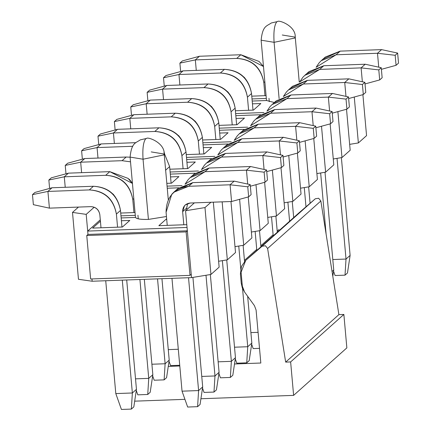 <?xml version="1.0" encoding="UTF-8"?>
<svg xmlns="http://www.w3.org/2000/svg" width="431" height="431" viewBox="0 0 431 431"><rect width="100%" height="100%" fill="white"/><g stroke="black" fill="none" stroke-linecap="round" stroke-linejoin="round"><path stroke-width="0.65" d="M179.792 365.978L168.268 366.393L179.792 365.978M134.677 401.164L184.937 399.338L134.677 401.164M200.916 398.75L293.619 395.378L290.634 361.938L285.667 362.121L267.608 248.488L265.421 245.745L262.08 246.252L245.756 260.346L240.412 273.89L241.241 283.226L244.549 291.997L254.441 305.649L256.095 310.034L260.825 363.026L234.512 363.985L260.825 363.026L256.095 310.034L254.441 305.649L244.549 291.997L242.297 287.811L241.241 283.226L240.412 273.89L241.468 266.401L245.568 260.507L262.08 246.252L265.421 245.745L267.608 248.488L285.667 362.121L290.634 361.938L293.619 395.378L200.916 398.75M278.976 229.556L277.214 231.124L278.976 229.556M273.119 234.776L260.83 245.74L273.119 234.776M256.736 249.393L244.452 260.351L256.736 249.393M298.99 212.849L315.314 198.761L318.654 198.255L320.842 200.997L338.901 314.63L343.868 314.447L346.853 347.887L293.619 395.378L346.853 347.887L343.868 314.447L290.634 361.938L343.868 314.447L338.901 314.63L285.667 362.121L338.901 314.63L320.842 200.997L267.608 248.488L320.842 200.997L318.654 198.255L315.314 198.761L262.08 246.252L315.314 198.761L298.99 212.849L245.568 260.507M264.828 81.664L263.815 82.574L264.984 95.671L263.815 82.574C260.884 67.505 251.86 59.446 236.738 58.401L195.335 59.904L196.272 70.382L195.335 59.904L236.738 58.401C252.049 59.23 261.073 67.284 263.815 82.574L264.828 81.664M243.079 76.432L246.435 80.198L244.302 77.354L243.079 76.432M199.429 56.251L240.832 54.742L263.481 66.525L259.053 61.45L240.832 54.742L236.738 58.401L240.832 54.742L199.429 56.251L195.335 59.904L199.429 56.251L182.351 60.933L179.894 63.12L195.335 59.904L179.894 63.12L182.351 60.933L199.429 56.251M180.643 71.524L179.894 63.12L180.643 71.524M253.008 110.126L251.532 93.532L247.432 97.185L248.601 110.288L247.432 97.185C244.506 82.116 235.477 74.062 220.354 73.011L178.957 74.52L179.889 84.999L178.957 74.52L220.354 73.011C235.671 73.841 244.695 81.901 247.432 97.185L251.532 93.532L253.008 110.126M226.701 91.049L230.057 94.809L227.924 91.965L226.701 91.049M183.051 70.867L224.449 69.359C239.571 70.409 248.601 78.464 251.532 93.532C248.789 78.248 239.765 70.188 224.449 69.359L220.354 73.011L224.449 69.359L183.051 70.867L178.957 74.52L183.051 70.867L165.973 75.544L163.516 77.736L178.957 74.52L163.516 77.736L165.973 75.544L183.051 70.867M164.265 86.135L163.516 77.736L164.265 86.135M236.63 124.737L235.148 108.143L231.054 111.796L232.223 124.898L231.054 111.796C228.123 96.733 219.099 88.673 203.976 87.622L162.579 89.131L163.511 99.609L162.579 89.131L203.976 87.622C219.287 88.457 228.317 96.512 231.054 111.796L235.148 108.143L236.63 124.737M210.317 105.66L213.679 109.426L211.54 106.576L210.317 105.66M166.673 85.478L208.071 83.97C223.193 85.02 232.217 93.08 235.148 108.143C232.411 92.859 223.382 84.799 208.071 83.97L203.976 87.622L208.071 83.97L166.673 85.478L162.579 89.131L166.673 85.478L149.589 90.154L147.133 92.347L162.579 89.131L147.133 92.347L149.589 90.154L166.673 85.478M147.881 100.752L147.133 92.347L147.881 100.752M220.252 139.353L218.77 122.76L214.676 126.412L215.845 139.509L214.676 126.412C211.745 111.343 202.721 103.284 187.598 102.239L146.195 103.747L147.133 114.22L146.195 103.747L187.598 102.239C202.909 103.068 211.933 111.128 214.676 126.412L218.77 122.76L220.252 139.353M193.939 120.276L197.296 124.036L195.162 121.192L193.939 120.276M150.29 100.089L191.693 98.586C206.815 99.631 215.839 107.691 218.77 122.76C216.028 107.47 207.004 99.416 191.693 98.586L187.598 102.239L191.693 98.586L150.29 100.089L146.195 103.747L150.29 100.089L133.211 104.771L130.755 106.963L146.195 103.747L130.755 106.963L133.211 104.771L150.29 100.089M131.503 115.363L130.755 106.963L131.503 115.363M203.868 153.964L202.387 137.37L198.292 141.023L199.461 154.126L198.292 141.023C195.367 125.96 186.337 117.9 171.215 116.849L129.817 118.358L130.749 128.837L129.817 118.358L171.215 116.849C186.531 117.679 195.555 125.739 198.292 141.023L202.387 137.37L203.868 153.964M177.561 134.887L180.918 138.653L178.784 135.803L177.561 134.887M133.912 114.705L175.309 113.197C190.432 114.247 199.461 122.302 202.387 137.37C199.65 122.086 190.626 114.026 175.309 113.197L171.215 116.849L175.309 113.197L133.912 114.705L129.817 118.358L133.912 114.705L116.833 119.382L114.371 121.574L129.817 118.358L114.371 121.574L116.833 119.382L133.912 114.705M115.125 129.979L114.371 121.574L115.125 129.979M187.49 168.575L186.009 151.981L181.914 155.634L183.083 168.736L181.914 155.634C178.984 140.571 169.959 132.511 154.837 131.46L113.434 132.969L114.371 143.448L113.434 132.969L154.837 131.46C170.148 132.295 179.177 140.35 181.914 155.634L186.009 151.981L187.49 168.575M163.936 152.191L164.54 153.264L163.936 152.191M117.534 129.316L158.931 127.808C174.054 128.858 183.078 136.918 186.009 151.981C183.272 136.697 174.243 128.643 158.931 127.808L154.837 131.46L158.931 127.808L117.534 129.316L113.434 132.969L117.534 129.316L100.45 133.993L97.993 136.185L113.434 132.969L97.993 136.185L100.45 133.993L117.534 129.316M98.742 144.59L97.993 136.185L98.742 144.59M179.732 365.278L170.563 365.612L169.038 361.302L170.563 365.612L179.732 365.278M171.112 183.191L169.631 166.598L165.536 170.25L169.631 166.598L171.112 183.191M132.753 146.281L97.056 147.585L97.993 158.064L97.056 147.585L132.753 146.281M168.279 349.622L178.299 349.255L168.279 349.622M101.15 143.932L135.884 142.666L101.15 143.932L97.056 147.585L101.15 143.932L84.072 148.609L81.615 150.802L97.056 147.585L81.615 150.802L84.072 148.609L101.15 143.932M164.006 152.563L169.631 166.598L164.006 152.563M82.364 159.201L81.615 150.802L82.364 159.201M166.576 377.669L164.119 379.862L154.185 380.223L152.655 375.913L154.185 380.223L164.119 379.862L166.576 377.669L169.216 360.1L166.576 377.669M165.121 363.753L164.119 379.862L165.121 363.753L169.216 360.1L165.121 363.753L157.541 278.857L165.121 363.753L151.901 364.233L165.121 363.753M169.216 360.1L161.948 278.695L169.216 360.1M130.512 161.83L122.075 160.688L80.678 162.196L81.61 172.675L80.678 162.196L122.075 160.688L130.512 161.83M128.422 178.725L131.778 182.491L129.645 179.641L128.422 178.725M84.772 158.543L126.17 157.035L130.097 157.202L126.17 157.035L122.075 160.688L126.17 157.035L84.772 158.543L80.678 162.196L84.772 158.543L67.689 163.22L65.232 165.412L80.678 162.196L65.232 165.412L67.689 163.22L84.772 158.543M65.986 173.817L65.232 165.412L65.986 173.817M150.198 392.285L147.741 394.473L137.801 394.839L136.277 390.524L137.801 394.839L147.741 394.473L150.198 392.285L152.838 374.711L150.198 392.285M148.738 378.364L147.741 394.473L148.738 378.364L152.838 374.711L148.738 378.364L139.919 279.498L148.738 378.364L135.523 378.849L148.738 378.364M152.838 374.711L144.326 279.336L152.838 374.711M133.793 198.567L132.775 199.478L133.944 212.575L132.775 199.478C129.844 184.409 120.82 176.349 105.697 175.304L64.294 176.807L65.232 187.286L64.294 176.807L105.697 175.304C121.009 176.134 130.038 184.188 132.775 199.478L133.793 198.567M112.038 193.336L115.4 197.102L113.261 194.257L112.038 193.336M68.394 173.154L109.792 171.646L132.441 183.428L128.012 178.353L109.792 171.646L105.697 175.304L109.792 171.646L68.394 173.154L64.294 176.807L68.394 173.154L51.311 177.831L48.854 180.023L64.294 176.807L48.854 180.023L51.311 177.831L68.394 173.154M49.603 188.428L48.854 180.023L49.603 188.428M133.815 406.896L131.358 409.089L121.423 409.45L115.799 393.584L132.36 392.98L131.358 409.089L133.815 406.896L136.455 389.328L133.815 406.896M136.455 389.328L132.36 392.98L136.455 389.328L126.698 279.978L136.455 389.328M121.973 227.029L120.491 210.436L116.397 214.088L117.566 227.185L116.397 214.088C113.466 199.02 104.442 190.965 89.319 189.915L47.916 191.423L49.409 208.141L90.812 206.632C95.849 206.982 98.861 209.671 99.836 214.692L101.005 227.789L99.836 214.692C98.92 209.595 95.914 206.912 90.812 206.632L49.409 208.141L33.37 204.671L32.476 194.64L47.916 191.423L89.319 189.915C104.631 190.744 113.655 198.804 116.397 214.088L120.491 210.436L121.973 227.029M122.291 280.139L132.36 392.98L122.291 280.139M105.73 280.743L115.799 393.584L121.423 409.45L131.358 409.089L132.36 392.98L115.799 393.584L105.73 280.743M52.011 187.771L93.414 186.262C108.537 187.313 117.561 195.367 120.491 210.436C117.749 195.151 108.725 187.092 93.414 186.262L89.319 189.915L93.414 186.262L52.011 187.771L47.916 191.423L52.011 187.771L34.933 192.447L32.476 194.64L34.933 192.447L52.011 187.771M47.916 191.423L32.476 194.64L33.37 204.671L49.409 208.141L47.916 191.423M345.021 275.161L335.081 275.522L345.021 275.161L347.478 272.968L345.021 275.161L346.018 259.053L345.021 275.161M347.478 272.968L350.112 255.4L346.018 259.053L332.802 259.532L346.018 259.053L350.112 255.4L347.478 272.968M333.556 271.212L335.081 275.522L333.556 271.212M323.39 58.988L340.188 51.127L381.591 49.619L340.188 51.127L325.33 57.037L321.235 60.69L336.094 54.78L316.101 67.301L319.188 62.764L321.235 60.69M341.39 157.649L350.112 255.4L341.39 157.649M337.031 158.36L346.018 259.053L337.031 158.36M378.736 67.161L377.497 53.272L336.094 54.78L340.188 51.127L336.094 54.78L377.497 53.272L381.591 49.619L377.497 53.272L395.173 55.281L397.63 53.088L381.591 49.619L397.63 53.088L395.173 55.281L396.067 65.313L398.524 63.12L397.63 53.088L398.524 63.12L396.067 65.313L381.397 69.332L396.067 65.313L395.173 55.281L377.497 53.272L378.736 67.161M332.797 276.239L333.734 270.011L332.048 271.514L333.734 270.011L332.797 276.239M307.012 73.599L323.81 65.738L365.213 64.23L323.81 65.738L308.952 71.648L304.857 75.306L319.716 69.391L299.723 81.912L302.804 77.375L304.857 75.306M325.012 172.265L333.734 270.011L325.012 172.265M320.653 172.971L326.116 234.195L320.653 172.971M362.358 81.771L361.113 67.882L319.716 69.391L323.81 65.738L319.716 69.391L361.113 67.882L365.213 64.23L361.113 67.882L378.795 69.897L381.252 67.705L365.213 64.23L381.252 67.705L378.795 69.897L379.689 79.929L382.146 77.736L381.252 67.705L382.146 77.736L379.689 79.929L365.014 83.943L379.689 79.929L378.795 69.897L361.113 67.882L362.358 81.771M290.634 88.215L307.432 80.355L348.83 78.846L307.432 80.355L292.568 86.265L288.474 89.917L303.338 84.007L283.339 96.528L286.426 91.992L288.474 89.917M308.634 186.876L310.094 203.27L308.634 186.876M304.275 187.587L305.988 206.81L304.275 187.587M345.974 96.382L344.735 82.499L303.338 84.007L307.432 80.355L303.338 84.007L344.735 82.499L348.83 78.846L344.735 82.499L362.412 84.508L364.868 82.316L348.83 78.846L364.868 82.316L362.412 84.508L363.311 94.54L365.768 92.347L364.868 82.316L365.768 92.347L363.311 94.54L348.636 98.559L363.311 94.54L362.412 84.508L344.735 82.499L345.974 96.382M274.251 102.826L291.049 94.965L332.452 93.457L291.049 94.965L276.19 100.876L272.096 104.528L286.954 98.618L266.961 111.139L270.048 106.602L272.096 104.528M292.25 201.487L293.689 217.58L292.25 201.487M287.892 202.198L289.594 221.238L287.892 202.198M329.596 110.999L328.357 97.11L286.954 98.618L291.049 94.965L286.954 98.618L328.357 97.11L332.452 93.457L328.357 97.11L346.034 99.119L348.49 96.927L332.452 93.457L348.49 96.927L346.034 99.119L346.928 109.151L349.385 106.958L348.49 96.927L349.385 106.958L346.928 109.151L332.258 113.17L346.928 109.151L346.034 99.119L328.357 97.11L329.596 110.999M257.873 117.437L274.671 109.576L316.074 108.073L274.671 109.576L259.812 115.492L255.718 119.145L270.576 113.229L250.583 125.755L253.665 121.219L255.718 119.145M275.872 216.103L277.305 232.196L275.872 216.103M271.514 216.809L273.211 235.849L271.514 216.809M313.213 125.61L311.974 111.726L270.576 113.229L274.671 109.576L270.576 113.229L311.974 111.726L316.074 108.073L311.974 111.726L329.656 113.736L332.112 111.543L316.074 108.073L332.112 111.543L329.656 113.736L330.55 123.767L333.007 121.574L332.112 111.543L333.007 121.574L330.55 123.767L315.875 127.781L330.55 123.767L329.656 113.736L311.974 111.726L313.213 125.61M259.516 348.356L253.186 348.587L259.516 348.356M258.088 332.333L250.901 332.597L258.088 332.333M251.656 344.272L253.186 348.587L251.656 344.272M241.489 132.053L258.293 124.193L299.69 122.684L258.293 124.193L243.429 130.103L239.334 133.755L254.198 127.845L234.2 140.366L237.287 135.83L239.334 133.755M259.489 230.714L260.927 246.812L259.489 230.714M255.136 231.425L256.833 250.465L255.136 231.425M296.835 140.226L295.596 126.337L254.198 127.845L258.293 124.193L254.198 127.845L295.596 126.337L299.69 122.684L295.596 126.337L313.272 128.346L315.729 126.154L299.69 122.684L315.729 126.154L313.272 128.346L314.167 138.378L316.629 136.185L315.729 126.154L316.629 136.185L314.167 138.378L299.497 142.397L314.167 138.378L313.272 128.346L295.596 126.337L296.835 140.226M246.742 362.837L236.802 363.198L246.742 362.837L249.199 360.645L246.742 362.837L247.739 346.729L246.742 362.837M249.199 360.645L251.833 343.076L247.739 346.729L234.518 347.208L247.739 346.729L251.833 343.076L249.199 360.645M235.278 358.888L236.802 363.198L235.278 358.888M225.111 146.664L241.91 138.804L283.312 137.295L241.91 138.804L227.051 144.714L222.956 148.366L237.815 142.456L217.822 154.977L220.909 150.441L222.956 148.366M243.111 245.331L244.555 261.504L243.111 245.331M247.658 296.286L251.833 343.076L247.658 296.286M238.752 246.036L247.739 346.729L238.752 246.036M280.457 154.837L279.218 140.948L237.815 142.456L241.91 138.804L237.815 142.456L279.218 140.948L283.312 137.295L279.218 140.948L296.894 142.957L299.351 140.77L283.312 137.295L299.351 140.77L296.894 142.957L297.789 152.989L300.245 150.802L299.351 140.77L300.245 150.802L297.789 152.989L283.119 157.008L297.789 152.989L296.894 142.957L279.218 140.948L280.457 154.837M230.359 377.448L220.424 377.815L230.359 377.448L232.815 375.261L230.359 377.448L231.361 361.34L230.359 377.448M232.815 375.261L235.455 357.687L231.361 361.34L218.14 361.825L231.361 361.34L235.455 357.687L232.815 375.261M218.894 373.499L220.424 377.815L218.894 373.499M208.733 161.275L225.532 153.414L266.934 151.911L225.532 153.414L210.673 159.33L206.578 162.983L221.437 157.073L201.444 169.593L204.526 165.057L206.578 162.983M226.733 259.941L235.455 357.687L226.733 259.941M222.374 260.653L231.361 361.34L222.374 260.653M264.074 169.448L262.835 155.564L221.437 157.073L225.532 153.414L221.437 157.073L262.835 155.564L266.934 151.911L262.835 155.564L280.516 157.574L282.973 155.381L266.934 151.911L282.973 155.381L280.516 157.574L281.411 167.605L283.867 165.412L282.973 155.381L283.867 165.412L281.411 167.605L266.735 171.624L281.411 167.605L280.516 157.574L262.835 155.564L264.074 169.448M213.981 392.065L204.046 392.425L213.981 392.065L216.437 389.872L213.981 392.065L214.983 375.956L213.981 392.065M216.437 389.872L219.077 372.303L214.983 375.956L201.762 376.435L214.983 375.956L219.077 372.303L216.437 389.872M202.516 388.115L204.046 392.425L202.516 388.115M192.35 175.891L209.154 168.031L250.551 166.522L209.154 168.031L194.289 173.941L190.195 177.594L205.059 171.683L185.061 184.204L188.148 179.668L190.195 177.594M210.35 274.552L219.077 372.303L210.35 274.552M205.996 275.264L214.983 375.956L205.996 275.264M247.696 184.064L246.457 170.175L205.059 171.683L209.154 168.031L205.059 171.683L246.457 170.175L250.551 166.522L246.457 170.175L264.133 172.184L266.59 169.992L250.551 166.522L266.59 169.992L264.133 172.184L265.027 182.216L267.484 180.023L266.59 169.992L267.484 180.023L265.027 182.216L250.357 186.235L265.027 182.216L264.133 172.184L246.457 170.175L247.696 184.064M197.603 406.675L187.663 407.036L197.603 406.675L200.059 404.483L197.603 406.675L198.599 390.567L197.603 406.675M200.059 404.483L202.694 386.914L198.599 390.567L182.038 391.17L187.663 407.036L182.038 391.17L171.969 278.329L182.038 391.17L198.599 390.567L202.694 386.914L200.059 404.483M167.244 225.381L166.075 212.278L167.244 225.381M175.972 190.502L192.77 182.642L234.173 181.133L192.77 182.642L177.911 188.552L173.817 192.204L188.676 186.294C173.838 188.439 166.307 197.096 166.075 212.278L171.77 194.279L173.817 192.204M187.598 203.534L186.731 208.022L186.871 209.568L186.731 208.022L182.636 211.675L183.805 224.777L182.636 211.675C182.712 206.616 185.222 203.728 190.168 203.017L231.571 201.509L230.079 184.786L188.676 186.294L192.77 182.642L188.676 186.294L230.079 184.786L234.173 181.133L230.079 184.786L247.755 186.801L250.212 184.608L234.173 181.133L250.212 184.608L247.755 186.801L248.649 196.832L251.106 194.64L250.212 184.608L251.106 194.64L248.649 196.832L231.571 201.509L190.168 203.017L185.217 204.984L184.533 205.679L182.636 211.675L186.731 208.022L187.598 203.534M192.921 277.392L202.694 386.914L192.921 277.392M188.53 277.726L198.599 390.567L188.53 277.726M231.571 201.509L248.649 196.832L247.755 186.801L230.079 184.786L231.571 201.509M185.556 210.743L204.984 207.58L210.948 202.258L204.984 207.58L185.556 210.743L194.386 202.861L185.556 210.743L187.043 227.46L185.556 210.743M78.469 207.085L72.5 212.408L86.195 214.363L94.2 207.219L86.195 214.363L72.5 212.408L78.469 279.283L92.164 281.238L78.469 279.283L72.5 212.408L78.469 207.085M148.42 219.406C140.775 219.589 136.465 218.926 135.49 217.423L121.159 217.946L135.49 217.423C136.697 218.959 141.007 219.621 148.42 219.406L166.452 216.518L148.42 219.406L143.049 159.217L148.42 219.406M100.294 219.832L87.687 231.081L187.043 227.46L187.345 230.806L87.983 234.421L86.755 235.52L186.117 231.9L187.345 230.806L186.117 231.9L86.755 235.52L90.634 278.986L189.996 275.371L90.634 278.986L86.755 235.52L87.983 234.421L187.345 230.806L191.224 274.272L189.996 275.371L186.117 231.9L189.996 275.371L191.224 274.272L187.043 227.46L87.687 231.081L87.983 234.421L86.195 214.363L87.687 231.081L100.294 219.832M122.426 227.013L92.617 228.096L99.987 221.523L100.445 221.502L99.987 221.523L92.617 228.096L122.426 227.013L129.796 220.435L122.426 227.013M121.413 220.742L129.796 220.435L121.413 220.742M166.231 219.11L166.684 219.093L166.231 219.11L158.856 225.682L166.231 219.11L166.749 219.848L166.231 219.11M186.795 224.67L158.856 225.682L186.795 224.67M219.137 267.15L210.948 274.455L191.52 277.618L92.164 281.238L91.959 278.938L92.164 281.238L191.52 277.618L210.948 274.455L204.984 207.58L210.948 274.455L219.137 267.15L213.34 202.171L219.137 267.15M100.509 222.261L99.987 221.523L100.509 222.261M151.243 151.911L164.2 154.045L163.705 154.961L143.049 159.217L130.092 157.089L143.049 159.217C142.413 148.905 143.281 142.111 145.651 138.847L146.524 138.453L145.651 138.847C143.281 142.111 142.413 148.905 143.054 159.217M191.224 274.272L191.52 277.618L191.224 274.272M138.249 218.576L137.947 215.231M135.286 215.328L120.976 215.85L135.286 215.328M135.038 212.537L120.723 213.054L135.038 212.537M235.52 252.539L227.331 259.845L218.614 261.261L227.331 259.845L235.52 252.539L230.968 201.53L235.52 252.539M234.992 246.651L243.709 245.228L239.609 199.305L243.709 245.228L234.992 246.651M251.898 237.928L243.709 245.228L251.898 237.928L248.24 196.94L251.898 237.928M178.779 187.814L167.255 188.234L178.779 187.814M182.081 185.594L167.066 186.138L182.081 185.594M195.162 173.203L170.299 174.108L195.162 173.203M171.565 183.175L166.819 183.347L171.565 183.175L178.935 176.597L171.565 183.175M170.552 176.904L178.935 176.597L170.552 176.904M268.276 223.312L260.087 230.617L251.37 232.034L260.087 230.617L268.276 223.312L264.618 182.329L268.276 223.312M267.753 217.423L276.47 216.006L272.37 170.078L276.47 216.006L267.753 217.423M198.459 170.978L170.116 172.012L198.459 170.978M284.659 208.701L276.47 216.006L284.659 208.701L281.001 167.718L284.659 208.701M211.54 158.592L186.682 159.497L211.54 158.592M187.943 168.559L169.862 169.216L187.943 168.559L195.318 161.986L187.943 168.559M186.93 162.288L195.318 161.986L186.93 162.288M214.843 156.367L186.494 157.401L214.843 156.367M227.918 143.976L203.06 144.881L227.918 143.976M204.326 153.948L186.246 154.605L204.326 153.948L211.696 147.37L204.326 153.948M203.308 147.677L211.696 147.37L203.308 147.677M301.037 194.085L292.848 201.39L284.131 202.812L292.848 201.39L301.037 194.085L297.379 153.102L301.037 194.085M300.509 188.196L309.226 186.779L305.132 140.856L309.226 186.779L300.509 188.196M231.221 141.756L202.872 142.785L231.221 141.756M317.415 179.474L309.226 186.779L317.415 179.474L313.757 138.491L317.415 179.474M244.302 129.365L219.438 130.27L244.302 129.365M220.704 139.332L202.624 139.994L220.704 139.332L228.074 132.759L220.704 139.332M219.691 133.066L228.074 132.759L219.691 133.066M247.599 127.14L219.255 128.174L247.599 127.14M260.68 114.748L235.822 115.659L260.68 114.748M237.082 124.721L219.002 125.378L237.082 124.721L244.458 118.142L237.082 124.721M236.069 118.45L244.458 118.142L236.069 118.45M333.799 164.863L325.61 172.168L316.893 173.585L325.61 172.168L333.799 164.863L330.141 123.88L333.799 164.863M333.271 158.974L341.988 157.552L337.888 111.629L341.988 157.552L333.271 158.974M263.982 112.529L235.633 113.563L263.982 112.529M350.177 150.247L341.988 157.552L350.177 150.247L346.519 109.264L350.177 150.247M274.364 102.503L266.53 100.52L252.2 101.043L266.53 100.52L274.364 102.503M253.466 110.11L235.385 110.767L253.466 110.11L260.836 103.532L253.466 110.11M252.447 103.839L260.836 103.532L252.447 103.839M252.011 98.947L266.326 98.424L252.011 98.947M266.078 95.634L251.763 96.156L266.078 95.634M366.555 135.636L358.366 142.941L349.649 144.358L358.366 142.941L366.555 135.636L362.897 94.653L366.555 135.636M354.271 97.013L358.366 142.941L354.271 97.013M321.51 126.24L325.61 172.168L321.51 126.24M288.748 155.467L292.848 201.39L288.748 155.467M255.992 184.694L260.087 230.617L255.992 184.694M222.154 201.848L227.331 259.845L222.154 201.848M143.049 159.217L163.705 154.961L164.2 154.045L168.273 199.645M269.283 101.673L268.987 98.327M274.089 42.313L279.116 98.656L274.089 42.313L261.127 40.185L274.089 42.313L294.745 38.057L295.24 37.141L294.745 38.057L274.089 42.313C273.448 32.002 274.315 25.208 276.691 21.943C274.321 25.208 273.453 32.002 274.094 42.313M282.278 35.008L295.24 37.141C295.882 25.774 278.593 19.621 277.559 21.55L271.32 22.978C266.654 26.307 262.646 25.574 261.127 40.185L266.514 100.52M164.2 154.045C164.841 142.672 147.553 136.525 146.524 138.453L140.28 139.876C135.614 143.211 131.606 142.478 130.092 157.089L135.474 217.423M299.254 82.1L295.24 37.141"/></g></svg>
